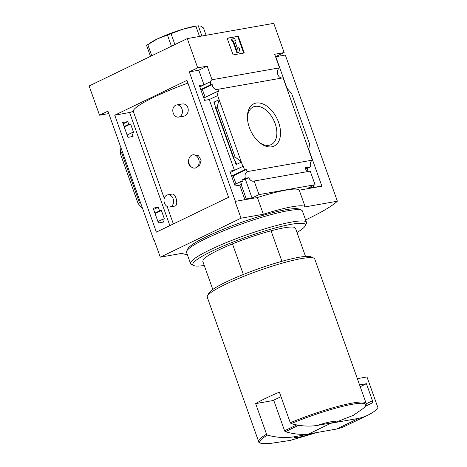 <?xml version="1.0" encoding="UTF-8"?>
<svg xmlns="http://www.w3.org/2000/svg" width="467" height="467" viewBox="0 0 467 467"><rect width="100%" height="100%" fill="white"/><g stroke="black" fill="none" stroke-linecap="round" stroke-linejoin="round"><path stroke-width="0.7" d="M178.668 117.089L182.772 116.365C190.828 115.67 189.666 102.104 181.307 104.129L176.532 104.97A6.153 4.763 80 0 1 181.955 108.928A6.153 4.763 80 0 1 178.668 117.089A6.153 4.763 80 0 1 173.245 113.131A6.153 4.763 80 0 1 176.532 104.97M169.86 206.98A6.153 4.763 80 0 1 164.437 203.022A6.153 4.763 80 0 1 167.723 194.862A6.153 4.763 80 0 1 173.146 198.819A6.153 4.763 80 0 1 169.86 206.98L174.635 206.14C178.797 206.116 176.187 192.883 171.827 194.144M187.915 83.091A64.65 8.733 160.4 0 0 133.153 111.012L164.261 198.37M173.362 223.938L167.139 206.455M195.399 168.015L199.66 165.341L201.137 160.269L198.522 155.797L193.624 154.711M193.595 168.062C188.405 166.077 187.104 162.417 189.684 157.075A6.713 5.195 80 0 1 192.76 154.857A6.713 5.195 80 0 1 199.041 160.56A6.713 5.195 80 0 1 195.089 168.073A6.713 5.195 80 0 1 193.595 168.062A6.713 5.195 80 0 1 189.176 163.759A6.713 5.195 80 0 1 189.684 157.075M122.658 122.541L127.94 137.362L133.06 136.428L131.758 132.78L133.609 132.441L130.597 123.983L128.746 124.321L127.777 121.607L122.658 122.541M244.889 199.666L235.403 201.341L189.304 71.877L198.784 70.208L203.956 84.72L199.351 85.531L204.634 100.352L209.234 99.541L234.44 170.332L243.249 166.205L244.55 169.86L246.366 169.544L247.113 171.646A5.37 4.156 -100 0 0 245.408 178.324L241.924 180.005L245.414 179.386L252.028 197.973L246.313 198.983L241.141 184.471L239.717 185.154L244.889 199.666L246.313 198.983M123.125 123.848L127.777 121.607M199.818 86.844L210.868 81.509L203.956 84.72M124.094 126.563L128.746 124.321M200.787 89.559L210.389 84.924A5.37 4.156 -100 0 1 210.868 81.509M124.263 127.042L130.597 123.983M200.81 89.623L202.328 89.366L212.205 84.603L210.389 84.924M202.328 89.366L205.171 97.352M212.205 84.603A5.37 4.156 -100 0 0 217.278 89.483A5.37 4.156 -100 0 0 217.803 89.343L218.556 91.444L216.741 91.765L218.042 95.42L209.234 99.541M127.106 135.021L131.758 132.78M203.799 98.012L216.741 91.765M153.147 208.154L158.424 222.975L163.543 222.041L162.574 219.327L164.425 218.994L161.413 210.535L159.568 210.874L158.266 207.22L153.147 208.154M234.44 170.332L229.84 171.144L235.117 185.965L239.717 185.154M157.922 221.574L162.574 219.327M234.615 184.564L240.598 181.681L242.408 181.359L241.924 180.005M241.141 184.471L241.562 184.395L240.598 181.681M153.614 209.461L158.266 207.22M230.307 172.451L243.249 166.205M154.916 213.115L159.568 210.874M231.609 176.106L244.55 169.86M155.079 213.588L161.413 210.535M231.632 176.176L233.15 175.919L246.366 169.544M158.009 221.533L157.613 220.693M233.15 175.919L235.993 183.905M242.834 166.281L217.628 95.496M235.012 156.807L233.634 157.467L233.447 158.185L236.425 163.473L236.121 164.629L241.346 162.107L235.012 156.807L217.208 106.815L219.111 99.669L213.886 102.191L214.727 102.536L215.31 107.258L215.836 107.474L217.208 106.815M249.366 127.514A23.438 14.495 64.2 0 0 259.991 142.92A23.438 14.495 64.2 0 0 280.317 136.177A23.438 14.495 64.2 0 0 265.344 105.151A23.438 14.495 64.2 0 0 247.417 116.867A23.438 14.495 64.2 0 0 249.366 127.514M217.803 89.343L283.072 77.831L312.376 160.14L247.113 171.646M154.373 240.552L154.022 240.61L154.338 240.458L160.286 257.165L182.603 253.231A55.929 7.554 160.4 0 0 187.232 254.322M108.782 113.569L99.529 115.197L107.924 111.152L154.022 240.61M309.142 171.325A5.37 4.156 80 0 1 304.957 167.822L310.672 166.812A5.37 4.156 80 0 1 312.376 160.14M252.028 197.973L258.998 194.611L315.056 184.728L310.216 171.138L254.159 181.021A5.37 4.156 -100 0 1 253.628 181.161A5.37 4.156 -100 0 1 248.893 177.705L245.408 178.324M245.414 179.386L248.893 177.705M281.992 78.024A5.37 4.156 80 0 1 277.608 73.844A5.37 4.156 80 0 1 279.511 67.843L212.018 79.746A5.37 4.156 -100 0 0 210.448 81.585M212.018 79.746L207.179 66.156L197.699 67.826L187.285 38.598L89.121 85.963L99.529 115.197M198.784 70.208L207.179 66.156M243.354 274.468L232.467 243.891M336.001 422.115L317.548 425.367A22.369 3.024 -19.6 0 1 336.001 422.115L353.28 415.373L362.748 408.748C363.227 408.211 366.636 406.319 366.146 403.342L314.735 258.952A57.044 7.705 -19.6 0 0 313.877 258.14A57.044 7.705 -19.6 0 0 301.367 258.601A57.044 7.705 -19.6 0 0 244.241 276.16A57.044 7.705 -19.6 0 0 207.401 296.055A57.044 7.705 -19.6 0 0 207.255 297.222L258.671 441.613A57.044 7.705 -19.6 0 1 266.546 434.199L267.381 435.098C276.674 437.62 285.477 438.198 293.801 436.832A22.369 3.024 -19.6 0 0 312.248 433.574L293.801 436.832M266.546 434.199L255.653 403.611A57.044 7.705 160.4 0 1 279.406 392.152L290.293 422.74L291.128 423.633C300.421 426.155 309.23 426.733 317.548 425.367M258.998 194.611L254.159 181.021M315.056 184.728L308.092 188.09L321.547 186.245L299.236 190.18L305.184 206.887A55.929 7.554 160.4 0 0 263.347 214.265L241.036 218.2L160.286 257.165M299.236 190.18A55.929 7.554 -19.6 0 0 257.399 197.559L235.403 201.341M310.672 166.812L307.187 168.494L308.144 171.179M313.806 187.08L313.275 185.586M187.285 38.598L273.75 23.35L284.158 52.584L274.672 54.254L279.511 67.843M286.61 87.767L291.677 93.68L309.475 143.673L308.839 150.205M233.115 54.925L244.276 52.958L238.328 36.251L227.166 38.218L233.115 54.925M114.748 115.197L186.946 80.359L228.579 197.29L156.381 232.134L114.748 115.197L129.587 112.494A2.236 0.304 160.4 0 0 131.653 111.87A2.236 0.304 160.4 0 0 133.188 111.099M189.304 71.877L197.699 67.826M235.088 201.493L241.036 218.2M275.536 56.676L284.158 52.584M275.763 56.635L287.024 88.257M308.891 149.662L321.862 186.094M120.895 147.578L120.311 153.573L122.459 151.973M140.66 203.087L139.487 202.9L138.109 203.565L120.311 153.573M138.109 203.565L142.762 208.988M257.399 197.559L263.347 214.265M305.587 219.922A100.668 13.601 160.4 0 0 337.367 201.213L285.319 55.048L275.799 56.723M337.367 201.213L305.184 206.887M259.273 142.33A20.84 12.889 64.2 0 0 271.193 144.595A20.84 12.889 64.2 0 0 273.744 120.223A20.84 12.889 64.2 0 0 253.079 107.06A20.84 12.889 64.2 0 0 247.434 117.795M227.225 38.382L238.328 36.251M238.835 52.251L236.886 52.765L232.799 41.283L232.099 41.405L233.354 41.014L237.44 52.497L238.835 52.251L239.758 48.953L238.246 47.652L237.785 49.298L234.743 40.769L235.444 40.647L234.697 38.557L231.912 39.047L232.654 41.137M232.799 41.283L233.354 41.014M236.886 52.765L237.44 52.497M237.516 48.545L238.246 47.652M235.444 40.647L234.802 40.927M232.099 41.405L231.358 39.316L231.912 39.047M237.773 36.519L243.663 53.069M305.4 168.809L307.187 168.494M312.248 433.574L316.048 432.664M207.401 296.055L208.761 293.258A54.808 7.408 -19.6 0 1 244.153 274.152A54.808 7.408 -19.6 0 1 299.038 257.276A54.808 7.408 -19.6 0 1 311.063 256.832L313.877 258.14M281.928 261.31L271.064 230.803M357.354 378.649L366.986 376.951L377.879 407.539A1.121 0.689 -115.8 0 1 377.768 408.602A111.852 69.169 -115.8 0 1 367.932 415.134L345.767 425.828A111.852 69.169 -115.8 0 1 336.59 429.045L308.699 433.96A111.852 69.169 -115.8 0 1 285.401 431.677A1.121 0.689 -115.8 0 1 284.59 430.772L273.697 400.184L281.011 396.658M255.653 403.611L273.779 400.412M367.932 415.134A111.852 69.169 -115.8 0 1 358.755 418.344L330.864 423.265A111.852 69.169 -115.8 0 1 327.922 423.54M336.59 429.045L358.755 418.344M308.699 433.96L330.864 423.265M360.22 386.699L366.426 383.705L372.497 400.744A2.236 1.383 -115.8 0 1 372.076 403.003L365.375 406.261M359.584 384.913L366.426 383.705M171.447 46.239L167.443 35.007L183.169 29.129L196.776 25.977A27.962 3.777 -19.6 0 0 183.169 29.129A27.962 3.777 -19.6 0 0 157.309 38.936L167.443 35.007M174.915 44.563L171.027 33.647M199.514 36.438L195.889 26.251M201.931 36.012L198.3 25.825L200.6 26.059L203.478 27.927L206.093 35.276M150.479 56.355L146.591 45.439L157.309 38.936A27.962 3.777 -19.6 0 0 151.419 42.129L149.971 43.052M151.757 55.736L147.759 44.505M204.266 265.49A59.729 8.067 -19.6 0 1 193.723 265.56L191.47 264.515A61.521 8.313 -19.6 0 1 190.548 263.639L186.531 252.367A61.521 8.313 -19.6 0 1 186.695 251.106L187.781 248.87A59.729 8.067 -19.6 0 1 226.349 228.048A59.729 8.067 -19.6 0 1 286.166 209.66A59.729 8.067 -19.6 0 1 299.265 209.175L301.519 210.22A61.521 8.313 -19.6 0 1 302.441 211.09L306.457 222.368A61.521 8.313 -19.6 0 1 306.294 223.629L305.208 225.865A59.729 8.067 -19.6 0 1 296.994 232.473M186.695 251.106A61.521 8.313 -19.6 0 1 226.419 229.659A61.521 8.313 -19.6 0 1 288.028 210.716A61.521 8.313 -19.6 0 1 301.519 210.22M190.548 263.639A61.521 8.313 -19.6 0 1 226.705 242.437A61.521 8.313 -19.6 0 1 292.044 221.994A61.521 8.313 -19.6 0 1 306.457 222.368M193.723 265.56A59.729 8.067 -19.6 0 1 224.417 245.589A59.729 8.067 -19.6 0 1 291.373 224.277A59.729 8.067 -19.6 0 1 305.208 225.865M202.865 260.177A49.216 6.649 -19.6 0 1 234.644 243.015A49.216 6.649 -19.6 0 1 283.93 227.867A49.216 6.649 -19.6 0 1 294.724 227.464M236.121 164.629L234.487 160.041M215.1 105.606L213.886 102.191M291.128 423.633A56.303 7.606 -19.6 0 1 348.867 404.953A56.303 7.606 -19.6 0 1 362.748 408.748M290.293 422.74A57.044 7.705 -19.6 0 1 352.783 402.992A57.044 7.705 -19.6 0 1 366.146 403.342M233.634 157.467L215.836 107.474M139.487 202.9L121.683 152.907M258.671 441.613C258.14 442.138 259.483 442.804 262.699 443.615L264.725 443.65A56.303 7.606 -19.6 0 1 267.381 435.098M284.59 430.772L296.662 424.952M285.401 431.677L298.623 425.297M365.404 406.226L372.076 403.003M366.251 403.757L372.497 400.744M169.865 225.625L129.587 112.494M212.794 289.435L202.731 261.187M233.447 158.185L215.31 107.258M264.725 443.65L271.029 443.323L290.1 440.445L317.344 432.436M305.517 256.418L295.459 228.165M171.827 194.138L167.723 194.862M193.624 154.705L192.76 154.857M195.399 168.021L195.089 168.073"/></g></svg>
